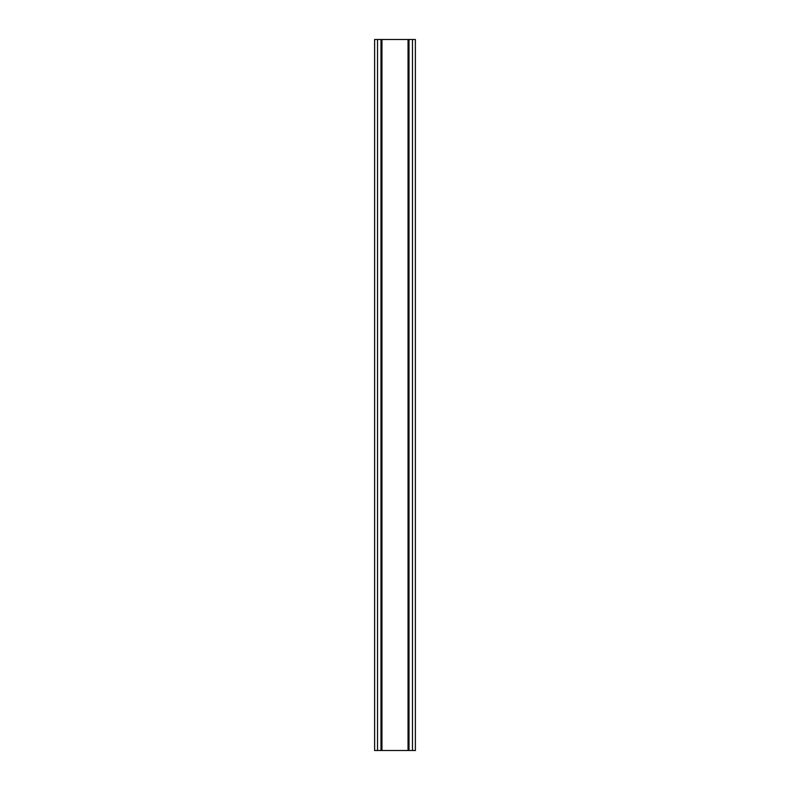 <?xml version="1.0" encoding="UTF-8"?>
<svg xmlns="http://www.w3.org/2000/svg" width="790" height="790" viewBox="0 0 790 790"><rect width="100%" height="100%" fill="white"/><g stroke="black" fill="none" stroke-linecap="round" stroke-linejoin="round"><path stroke-width="1.19" d="M412.479 39.5L374.618 39.5L374.618 750.5L415.382 750.5L415.382 39.5L412.479 39.5L412.479 750.5M415.382 39.5L415.382 750.5M374.618 750.5L374.618 39.5M377.521 39.5L377.521 750.5M380.987 39.5L380.987 750.5M381.955 39.5L381.955 750.5M408.045 39.5L408.045 750.5M409.013 39.5L409.013 750.5"/></g></svg>
